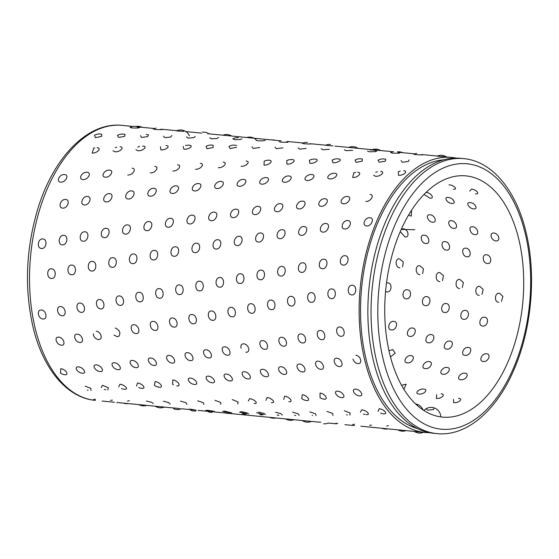 <?xml version="1.0" encoding="UTF-8"?>
<svg xmlns="http://www.w3.org/2000/svg" width="559" height="559" viewBox="0 0 559 559"><rect width="100%" height="100%" fill="white"/><g stroke="black" fill="none" stroke-linecap="round" stroke-linejoin="round"><path stroke-width="0.84" d="M93.577 399.419L95.533 399.294M60.561 373.084L60.749 368.695C65.613 369.122 69.707 375.396 64.683 374.698M42.924 318.986C37.928 318.735 36.412 309.365 41.485 310.007C46.383 310.329 47.885 319.699 42.924 318.986M41.464 248.503C36.398 248.21 37.9 238.239 42.896 238.952C47.864 239.21 46.348 249.195 41.464 248.503M60.686 182.136C55.586 181.752 59.687 173.856 64.613 174.569C69.651 174.827 65.529 182.737 60.686 182.136M101.64 134.237L101.633 136.382L95.449 137.661L94.485 135.306A9.692 9.692 0 0 1 101.668 134.244M110.5 400.384L112.436 400.104M82.334 373.195C77.394 372.916 73.467 366.334 78.567 366.886C83.431 367.305 87.351 373.894 82.334 373.195M62.021 315.702C57.011 315.444 55.746 305.927 60.805 306.584C65.71 306.898 66.968 316.429 62.021 315.702M62.245 244.842C57.172 244.542 58.905 234.64 63.901 235.353C68.869 235.612 67.129 245.527 62.245 244.842M82.942 179.593C77.834 179.208 82.103 171.571 87.029 172.284C92.067 172.542 87.784 180.187 82.942 179.593M117.404 135.418A9.692 9.692 0 0 1 125.09 134.467L124.629 136.403L118.571 137.451L117.418 135.404M127.48 401.138L129.374 400.684M100.082 371.504C95.135 371.232 91.383 364.342 96.483 364.908C101.354 365.313 105.099 372.21 100.082 371.504M81.251 312.334C76.234 312.076 75.199 302.426 80.251 303.097C85.164 303.404 86.191 313.061 81.251 312.334M83.158 241.215C78.078 240.915 80.042 231.091 85.024 231.81C89.999 232.069 88.036 241.893 83.158 241.215M105.288 177.203C100.18 176.805 104.61 169.447 109.522 170.153C114.567 170.418 110.13 177.79 105.288 177.203M148.491 134.901L147.667 136.62L141.72 137.451L140.414 135.697M117.928 369.646C112.981 369.373 109.417 362.19 114.511 362.763C119.381 363.161 122.938 370.351 117.928 369.646M100.613 308.889C95.589 308.631 94.792 298.869 99.837 299.54C104.757 299.848 105.546 309.616 100.613 308.889M104.198 237.631C99.118 237.323 101.305 227.604 106.28 228.324C111.262 228.582 109.075 238.309 104.198 237.631M171.886 135.551L170.74 137.039L164.905 137.675L163.466 136.179M135.872 367.619C130.918 367.347 127.543 359.877 132.637 360.457C137.507 360.848 140.882 368.332 135.872 367.619M120.094 305.382C115.07 305.123 114.511 295.264 119.549 295.942C124.475 296.242 125.027 306.108 120.094 305.382M125.356 234.102C120.276 233.788 122.68 224.194 127.655 224.914C132.637 225.165 130.226 234.773 125.356 234.102M195.252 136.417L193.812 137.661L188.103 138.122L186.545 136.857M153.935 365.425C148.974 365.16 145.794 357.418 150.888 358.012C155.758 358.389 158.931 366.138 153.935 365.425M139.722 301.818C134.691 301.553 134.37 291.616 139.408 292.301C144.334 292.595 144.648 302.538 139.722 301.818M146.654 230.643C141.567 230.322 144.18 220.854 149.148 221.574C154.144 221.832 151.517 231.3 146.654 230.643M218.611 137.493L216.92 138.499L211.33 138.793L209.667 137.745M172.095 363.077C167.127 362.819 164.15 354.818 169.237 355.412C174.115 355.79 177.084 363.797 172.095 363.077M159.476 298.206C154.438 297.94 154.354 287.941 159.385 288.626C164.318 288.912 164.395 298.925 159.476 298.206M168.056 227.247C162.969 226.919 165.792 217.612 170.754 218.331C175.757 218.583 172.92 227.904 168.056 227.247M241.935 138.786L240.028 139.554L234.556 139.687L232.81 138.828M190.374 360.583C185.399 360.324 182.632 352.079 187.719 352.687C192.589 353.05 195.371 361.296 190.374 360.583M179.369 294.551C174.324 294.279 174.478 284.238 179.509 284.929C184.442 285.216 184.281 295.264 179.369 294.551M189.585 223.935C184.498 223.6 187.524 214.46 192.485 215.18C197.488 215.432 194.448 224.585 189.585 223.935M265.245 140.295L263.142 140.819L257.804 140.819L255.98 140.127M208.759 357.949C203.783 357.697 201.226 349.221 206.306 349.829C211.183 350.186 213.755 358.661 208.759 357.949M199.381 290.869C194.343 290.596 194.728 280.527 199.752 281.226C204.692 281.498 204.294 291.581 199.381 290.869M211.225 220.721C206.131 220.379 209.366 211.414 214.314 212.134C219.324 212.385 216.081 221.357 211.225 220.721M286.578 141.713C289.709 142.259 287.864 142.412 281.037 142.175L279.151 141.637M248.315 401.048L249.614 398.651C254.471 399.112 259.145 404.094 254.1 403.416M227.275 355.182C222.293 354.93 219.953 346.238 225.025 346.859C229.903 347.202 232.258 355.894 227.275 355.182M219.547 287.172C214.495 286.893 215.124 276.81 220.141 277.516C225.088 277.788 224.452 287.878 219.547 287.172M232.991 217.598C227.89 217.248 231.321 208.479 236.268 209.199C241.278 209.45 237.841 218.227 232.991 217.598M268.18 160.195L269.089 160.216C274.155 160.517 268.858 165.618 264.002 165.108L264.19 161.195M309.805 143.698C312.942 144.11 311.104 144.138 304.278 143.768L302.349 143.356A9.692 9.692 0 0 1 307.464 142.454M386.514 282.945L387.618 282.868C392.628 282.98 391.817 292.748 386.849 291.91L385.577 291.518M229.379 413.429L319.084 422.157M265.951 400.342L267.083 397.533C271.94 397.98 276.474 403.325 271.429 402.641M241.132 348.194C240.447 345.378 241.355 343.904 243.864 343.771C246.505 344.4 248.14 346.126 248.769 348.942C248.944 351.185 247.986 352.303 245.897 352.296M239.832 283.462C234.773 283.182 235.639 273.106 240.649 273.812C245.604 274.078 244.73 284.168 239.832 283.462M254.855 214.586C249.754 214.223 253.367 205.67 258.314 206.39C263.331 206.641 259.704 215.208 254.855 214.586M291.847 159.553L292.112 159.574C297.192 159.881 291.791 164.619 286.942 164.115L286.697 160.699M332.996 145.913L325.541 145.284A9.692 9.692 0 0 1 330.474 144.467M406.253 298.792C401.334 298.695 402.375 288.947 407.231 289.779C412.262 289.897 411.207 299.638 406.253 298.792M388.987 350.786L392.767 349.529L395.15 353.141L390.489 356.963M318.916 422.038L320.901 422.122M283.734 399.51L284.65 396.219C289.506 396.666 293.887 402.347 288.849 401.662M264.652 349.284C259.669 349.033 257.755 339.956 262.835 340.585C267.726 340.92 269.62 350.004 264.652 349.284M260.256 279.752C255.197 279.465 256.295 269.41 261.305 270.123C266.259 270.388 265.155 280.45 260.256 279.752M276.831 211.686C271.73 211.323 275.531 202.994 280.471 203.707C285.495 203.965 281.68 212.301 276.831 211.686M315.192 159.14C320.272 159.448 314.794 163.822 309.945 163.333L309.386 160.335M392.991 151.741L334.981 146.095M401.264 229.309L403.291 228.813C408.196 228.917 410.061 237.722 404.995 236.96L400.251 231.629M425.539 305.654C420.613 305.556 421.877 295.851 426.727 296.668C431.765 296.801 430.479 306.5 425.539 305.654M407.357 362.868C402.326 362.742 406.148 354.902 410.921 355.615C416.043 355.852 412.2 363.692 407.357 362.868M335.756 423.359L337.727 423.331M301.706 398.574L302.293 394.724C307.15 395.157 311.37 401.18 306.339 400.489M283.525 346.175C278.536 345.923 276.845 336.665 281.918 337.308C286.816 337.636 288.486 346.887 283.525 346.175M280.807 276.048C275.741 275.762 277.075 265.749 282.071 266.454C287.033 266.72 285.698 276.747 280.807 276.048M298.911 208.912C293.803 208.542 297.779 200.45 302.712 201.163C307.743 201.422 303.754 209.52 298.911 208.912M338.307 158.917C343.387 159.238 337.832 163.228 332.989 162.746L332.172 160.133M425.755 243.493C420.934 243.312 419.306 234.34 424.253 235.185C429.172 235.29 430.821 244.262 425.755 243.493M444.719 312.488C439.786 312.39 441.268 302.733 446.117 303.551C451.155 303.684 449.653 313.333 444.719 312.488M425.28 368.619C420.235 368.486 424.225 360.89 428.998 361.589C434.119 361.841 430.109 369.436 425.28 368.619M352.645 424.47L354.602 424.309M320.062 397.659L320.041 393.047C324.898 393.466 328.951 399.818 323.927 399.126M302.531 342.953C297.535 342.702 296.081 333.297 301.147 333.94C306.046 334.261 307.492 343.673 302.531 342.953M301.497 272.366C296.431 272.072 297.989 262.115 302.985 262.828C307.953 263.086 306.381 273.058 301.497 272.366M321.097 206.271C315.989 205.887 320.132 198.054 325.058 198.766C330.096 199.025 325.939 206.872 321.097 206.271M355.049 160.112A9.692 9.692 0 0 1 362.379 159.07L362.239 161.153L356.083 162.376L355.063 160.098M426.279 192.478C431.101 192.652 435.042 198.801 429.92 198.166L424.029 194.406M446.417 250.097C441.582 249.929 440.178 240.803 445.118 241.656C450.044 241.754 451.469 250.879 446.417 250.097M463.781 319.28C458.841 319.182 460.546 309.602 465.381 310.413C470.433 310.552 468.708 320.125 463.781 319.28M443.119 374.23C438.067 374.09 442.218 366.753 446.976 367.438C452.112 367.71 447.941 375.04 443.119 374.23M369.583 425.378L371.504 425.057M341.605 397.575C336.665 397.295 332.78 390.636 337.881 391.195C342.744 391.607 346.622 398.274 341.605 397.575M321.663 339.648C316.653 339.39 315.444 329.838 320.503 330.502C325.408 330.816 326.61 340.375 321.663 339.648M322.312 268.711C317.239 268.411 319.028 258.531 324.017 259.243C328.992 259.502 327.19 269.396 322.312 268.711M343.373 203.769C338.265 203.378 342.576 195.811 347.495 196.516C352.533 196.782 348.215 204.356 343.373 203.769M385.787 159.343L385.242 161.223L379.205 162.215L378.017 160.251M451.784 203.455C447.039 203.148 443.252 196.691 448.297 197.474C453.132 197.648 456.899 204.105 451.784 203.455M466.954 256.77C462.111 256.609 460.93 247.351 465.864 248.196C470.797 248.301 471.999 257.559 466.954 256.77M85.171 386.129L90.949 388.414L90.844 390.448M58.793 337.133C63.663 337.489 66.311 345.888 61.322 345.176C56.34 344.917 53.713 336.525 58.793 337.133M51.659 268.816C56.592 269.089 56.284 279.165 51.372 278.452C46.327 278.179 46.635 268.117 51.659 268.816M65.669 199.472C70.672 199.731 67.499 208.766 62.643 208.123C57.549 207.787 60.714 198.752 65.669 199.472M97.07 147.695C102.129 147.988 96.98 153.564 92.123 153.04L93.793 148.121L94.345 147.96A9.692 9.692 0 0 1 94.744 147.862M137.458 127.354C140.582 127.948 138.737 128.151 131.91 127.962L130.044 127.368A9.692 9.692 0 0 1 139.38 127.676M101.172 387.541L102.528 385.284L108.376 387.827L107.782 389.958M77.463 334.198C82.341 334.548 84.772 343.17 79.783 342.457C74.801 342.199 72.39 333.583 77.463 334.198M71.992 265.099C76.939 265.378 76.387 275.468 71.475 274.755C66.43 274.483 66.975 264.4 71.992 265.099M87.574 196.502C92.584 196.754 89.216 205.6 84.36 204.964C79.266 204.622 82.627 195.783 87.574 196.502M120.038 146.779C125.097 147.073 119.843 152.3 114.986 151.789L112.974 150.699M160.678 129.262C163.815 129.723 161.97 129.793 155.143 129.464L153.229 129.01A9.692 9.692 0 0 1 156.115 128.13M118.767 386.891L119.968 384.236C124.825 384.683 129.408 389.902 124.364 389.225M96.26 331.152C98.125 331.466 99.579 332.598 100.641 334.527C101.885 337.699 101.13 339.39 98.37 339.606C95.309 338.831 93.612 336.895 93.29 333.814M92.459 261.395C97.413 261.661 96.623 271.758 91.718 271.052C86.666 270.773 87.449 260.69 92.459 261.395M109.585 193.645C114.609 193.903 111.045 202.54 106.189 201.911C101.095 201.561 104.645 192.932 109.585 193.645M142.58 146.039L143.048 146.067C148.121 146.367 142.769 151.23 137.912 150.727L135.914 149.693M183.883 131.393L176.42 130.869A9.692 9.692 0 0 1 189.375 135.795M172.039 407.804L179.502 408.517M136.501 386.101L137.5 382.992C142.356 383.432 146.793 389.001 141.755 388.316L141.686 388.309M115.189 328C119.794 330.138 121.003 332.905 118.808 336.294L117.083 336.644L113.98 335.044M113.065 257.699C118.019 257.965 116.999 268.041 112.1 267.335C107.042 267.055 108.062 256.993 113.065 257.699M131.707 190.919C136.731 191.178 132.986 199.591 128.137 198.976C123.036 198.613 126.767 190.2 131.707 190.919M166.121 145.557C171.194 145.864 165.743 150.364 160.894 149.868L160.433 146.731M190.843 409.216L196.272 410.194C189.466 409.481 187.656 409.153 190.843 409.216L188.865 409.202M159.427 387.24A9.692 9.692 0 0 1 154.382 385.186L155.116 381.559C159.972 381.993 164.248 387.897 159.217 387.212M134.23 324.751C139.128 325.086 140.875 334.282 135.914 333.562C130.925 333.311 129.157 324.115 134.23 324.751M133.797 254.024C138.751 254.289 137.493 264.33 132.602 263.631C127.543 263.345 128.794 253.318 133.797 254.024M153.921 188.327C158.952 188.586 155.018 196.768 150.175 196.153C145.074 195.79 148.987 187.614 153.921 188.327M189.215 145.256C194.294 145.571 188.767 149.7 183.918 149.211L183.191 146.472M207.703 410.278C214.46 411.312 216.249 411.766 213.077 411.648C206.285 410.802 204.496 410.341 207.703 410.278L205.74 410.39M172.57 384.243L172.829 379.938C177.685 380.365 181.801 386.604 176.777 385.913M153.411 321.418C158.316 321.739 159.832 331.096 154.878 330.383C149.882 330.131 148.345 320.775 153.411 321.418M154.661 250.383C159.622 250.642 158.134 260.634 153.25 259.942C148.184 259.649 149.665 249.67 154.661 250.383M176.239 185.874C181.27 186.133 177.168 194.071 172.326 193.47C167.218 193.086 171.306 185.162 176.239 185.874M213.154 145.305L213.196 147.464L206.998 148.771L206.047 146.374M229.903 412.87L222.657 411.368L224.592 411.11L231.838 412.919M190.633 378.15C195.496 378.569 199.437 385.123 194.413 384.424C189.473 384.145 185.525 377.598 190.633 378.15M172.717 318.001C177.622 318.316 178.908 327.833 173.954 327.106C168.951 326.847 167.658 317.344 172.717 318.001M175.645 246.785C180.613 247.043 178.894 256.965 174.01 256.281C168.944 255.98 170.649 246.072 175.645 246.785M198.634 183.576C203.672 183.841 199.409 191.513 194.567 190.912C189.459 190.528 193.707 182.863 198.634 183.576M236.527 147.29L230.105 148.533L228.973 146.458M246.771 413.863L239.629 412.144L241.53 411.71L246.833 412.835L248.65 413.877M208.542 376.186C213.405 376.591 217.172 383.46 212.154 382.754C207.207 382.482 203.441 375.62 208.542 376.186M192.156 314.514C197.068 314.829 198.117 324.472 193.176 323.745C188.159 323.486 187.104 313.851 192.156 314.514M196.761 243.235C201.743 243.486 199.794 253.332 194.916 252.647C189.843 252.347 191.779 242.515 196.761 243.235M221.126 181.43C226.171 181.696 221.748 189.096 216.906 188.509C211.798 188.11 216.207 180.725 221.126 181.43M259.704 147.45L253.262 148.512L251.969 146.731M258.51 412.088L263.904 413.387L265.476 414.624M226.549 374.055C231.419 374.453 234.997 381.622 229.987 380.91C225.032 380.644 221.455 373.482 226.549 374.055M211.721 310.972C216.64 311.279 217.451 321.034 212.518 320.314C207.494 320.048 206.676 310.301 211.721 310.972M217.996 239.741C222.978 240 220.812 249.74 215.935 249.062C210.862 248.755 213.014 239.028 217.996 239.741M243.696 179.453C248.748 179.718 244.171 186.832 239.329 186.252C234.221 185.847 238.784 178.747 243.696 179.453M282.896 147.835L276.432 148.715L275.007 147.192M275.552 412.249L281.037 413.723L282.323 415.148M244.674 371.77C249.545 372.161 252.934 379.61 247.93 378.897C242.976 378.632 239.58 371.19 244.674 371.77M231.433 307.38C236.352 307.674 236.932 317.533 231.999 316.806C226.975 316.548 226.388 306.702 231.433 307.38M239.364 236.324C244.353 236.576 241.963 246.198 237.093 245.527C232.013 245.212 234.389 235.605 239.364 236.324M266.357 177.643C271.408 177.916 266.685 184.722 261.85 184.156C256.742 183.743 261.444 176.944 266.357 177.643M306.115 148.442L299.638 149.141L298.094 147.856M399.937 267.824C395.066 267.691 394.717 258.069 399.615 258.922L403.312 262.01L402.564 266.853M393.774 321.376C398.846 321.544 396.345 330.732 391.447 329.88C386.472 329.782 388.959 320.593 393.774 321.376M292.643 412.186L298.213 413.856L299.191 415.47M262.905 369.331C267.775 369.716 270.968 377.437 265.972 376.724C261.011 376.459 257.811 368.744 262.905 369.331M251.264 303.74C256.19 304.033 256.525 313.969 251.599 313.25C246.575 312.984 246.226 303.055 251.264 303.74M260.843 232.977C265.832 233.229 263.233 242.718 258.363 242.054C253.276 241.733 255.868 232.258 260.843 232.977M289.073 176.008C294.132 176.288 289.276 182.786 284.44 182.227C279.332 181.808 284.175 175.316 289.073 176.008M329.342 149.274L322.85 149.791L321.201 148.722M419.935 274.7C415.058 274.567 414.939 264.889 419.83 265.735L423.463 268.844L422.597 273.721M412.535 328.014C417.615 328.189 414.911 337.231 410.02 336.385C405.037 336.28 407.728 327.239 412.535 328.014M309.812 411.906L315.458 413.793L316.08 415.568M281.254 366.753C286.131 367.123 289.122 375.11 284.126 374.39C279.158 374.132 276.167 366.152 281.254 366.753M271.234 300.071C276.167 300.351 276.272 310.357 271.346 309.637C266.315 309.372 266.203 299.379 271.234 300.071M282.449 229.721C287.445 229.973 284.629 239.315 279.766 238.658C274.679 238.33 277.481 229.001 282.449 229.721M311.88 174.562C316.939 174.841 311.957 181.018 307.122 180.466C302.007 180.04 306.982 173.87 311.88 174.562M352.582 150.336L346.091 150.664L344.351 149.791M411.578 210.212L411.235 216.151L408.552 215.117M439.814 281.589C434.923 281.463 435.042 271.737 439.919 272.582L443.483 275.706L442.497 280.604M431.185 334.582C436.272 334.764 433.365 343.645 428.487 342.8C423.491 342.695 426.384 333.814 431.185 334.582M401.586 385.291L406.162 384.187L403.912 389.26M327.036 411.417L332.759 413.527L332.989 415.456M299.708 364.035C304.578 364.398 307.387 372.622 302.384 371.917C297.416 371.658 294.628 363.434 299.708 364.035M291.337 296.375C296.27 296.654 296.137 306.709 291.218 305.99C286.18 305.724 286.306 295.683 291.337 296.375M304.152 226.563C309.155 226.814 306.136 235.989 301.273 235.339C296.186 235.004 299.198 225.843 304.152 226.563M334.736 173.304C339.788 173.59 334.722 179.418 329.866 178.887C324.751 178.454 329.838 172.619 334.736 173.304M375.823 151.629L369.324 151.768L367.508 151.063M430.046 214.81C434.923 214.942 437.634 222.908 432.547 222.189C427.768 221.958 425.043 213.985 430.046 214.81M459.582 288.493C454.684 288.374 455.026 278.62 459.903 279.458L463.397 282.595L462.293 287.508M449.736 341.067C454.837 341.263 451.728 349.969 446.858 349.13C441.862 349.019 444.943 340.312 449.736 341.067M423.68 389.071C428.83 389.427 423.799 394.752 419.019 393.997C413.926 393.795 418.936 388.47 423.68 389.071M344.344 410.725L350.137 413.073L349.92 415.134M318.295 361.191C323.172 361.547 325.764 370.002 320.768 369.296C315.793 369.038 313.215 360.583 318.295 361.191M311.58 292.664C316.52 292.944 316.142 303.027 311.23 302.314C306.185 302.042 306.556 291.973 311.58 292.664M325.988 223.502C330.991 223.754 327.77 232.747 322.913 232.111C317.819 231.768 321.034 222.782 325.988 223.502M357.662 172.235C362.721 172.528 357.543 178.014 352.687 177.496L353.77 172.864M398.12 152.6C401.25 153.159 399.399 153.327 392.572 153.103L390.692 152.551M451.448 220.756C456.34 220.882 458.848 229.071 453.768 228.338C448.982 228.121 446.459 219.925 451.448 220.756M479.224 295.397C474.318 295.285 474.891 285.516 479.762 286.355L483.193 289.499L481.97 294.411M468.183 347.467C473.291 347.677 469.993 356.195 465.137 355.356C460.127 355.244 463.397 346.727 468.183 347.467M441.135 393.788C446.285 394.158 441.156 399.14 436.383 398.399L436.74 394.619M360.401 412.179L361.722 409.824C366.578 410.285 371.267 415.232 366.222 414.554M337 358.228C341.877 358.578 344.253 367.249 339.264 366.536C334.282 366.285 331.92 357.613 337 358.228M331.948 288.954C336.895 289.227 336.28 299.324 331.375 298.611C326.323 298.338 326.931 288.255 331.948 288.954M347.922 220.56C352.932 220.812 349.515 229.609 344.658 228.973C339.565 228.624 342.974 219.841 347.922 220.56M380.637 171.368C385.703 171.662 380.42 176.805 375.564 176.288L373.559 175.212M421.332 154.563C424.477 154.99 422.632 155.025 415.812 154.668L413.884 154.249A9.692 9.692 0 0 1 416.755 153.383M449.045 184.805C453.838 185.022 458.394 189.815 453.258 189.235M472.753 226.814C477.652 226.933 479.95 235.339 474.877 234.598C470.084 234.389 467.771 225.983 472.753 226.814M482.738 326.023C477.784 325.925 479.706 316.429 484.541 317.233C489.6 317.379 487.651 326.875 482.738 326.023M460.882 379.701C455.823 379.554 460.12 372.49 464.878 373.167C470.014 373.44 465.696 380.504 460.882 379.701M433.994 407.846L433.546 409.572L427.67 410.159L426.175 408.713M386.576 426.084L388.456 425.581M359.374 395.842C354.427 395.569 350.724 388.603 355.824 389.169C360.695 389.574 364.391 396.548 359.374 395.842M340.92 336.266C335.91 336.001 334.932 326.33 339.984 326.994C344.896 327.301 345.867 336.986 340.92 336.266M343.254 265.099C338.181 264.791 340.193 254.995 345.176 255.715C350.158 255.973 348.131 265.777 343.254 265.099M409.195 159.832L408.287 161.488L402.368 162.278L401.027 160.587M473.557 208.884C468.805 208.598 465.193 201.841 470.231 202.637C475.073 202.798 478.672 209.548 473.557 208.884M487.378 263.499C482.529 263.345 481.572 253.968 486.498 254.813C491.438 254.911 492.416 264.295 487.378 263.499M498.754 302.3C493.835 302.188 494.645 292.42 499.501 293.258L502.869 296.403L501.528 301.315M486.54 353.777C491.647 353.994 488.168 362.309 483.318 361.477C478.301 361.359 481.76 353.043 486.54 353.777M458.534 398.329C463.69 398.721 458.471 403.346 453.698 402.62L453.447 399.406M360.855 426.217L424.973 432.456A138.15 78.456 95.6 0 0 429.361 432.666M378.031 411.494L379.184 408.727C384.04 409.174 388.589 414.485 383.551 413.8M355.824 355.161C358.242 355.685 359.849 357.236 360.653 359.821C361.086 362.344 360.164 363.623 357.886 363.657C355.44 363.168 353.798 361.638 352.967 359.074M352.45 285.251C357.397 285.516 356.551 295.606 351.653 294.9C346.594 294.621 347.439 284.545 352.45 285.251M369.96 217.737C374.977 217.989 371.372 226.577 366.515 225.948C361.421 225.591 365.013 217.018 369.96 217.737M403.668 170.705C408.741 171.005 403.353 175.785 398.504 175.281L398.294 171.816A9.692 9.692 0 0 1 400.23 171.033M444.538 156.758L437.075 156.157A9.692 9.692 0 0 1 446.934 157.24M469.7 191.15L471.37 189.11C476.177 189.319 480.593 194.455 475.457 193.861M498.803 237.302C499.124 239.734 498.146 240.95 495.875 240.95C493.534 240.503 491.948 239.042 491.116 236.555C490.76 234.144 491.703 232.956 493.946 232.984C496.322 233.403 497.943 234.843 498.803 237.302M263.666 414.624L256.658 412.717M232.223 399.566L238.029 401.942L237.757 404.017M214.922 400.286L220.651 402.417L220.833 404.36M197.676 400.796L203.336 402.697L203.916 404.492M180.515 401.096L186.091 402.787L187.027 404.416M163.41 401.173L168.902 402.676L170.16 404.115M146.367 401.041L151.768 402.354L153.313 403.612M456.067 158.092A138.15 78.456 95.6 0 0 451.721 157.449A138.15 78.456 95.6 0 0 376.773 221.091A138.15 78.456 95.6 0 0 364.754 360.22A138.15 78.456 95.6 0 0 424.973 432.456M443.65 159.804A135.725 77.079 95.6 0 0 366.04 359.074A135.725 77.079 95.6 0 0 417.503 428.592M463.635 158.609L460.455 158.302A138.15 78.456 95.6 0 0 385.507 221.944A138.15 78.456 95.6 0 0 373.489 361.072A138.15 78.456 95.6 0 0 433.707 433.302L436.879 433.616C466.933 436.824 497.328 410.006 514.664 368.032C531.923 327.595 536.395 273.952 525.984 231.992C516.202 190.514 492.339 161.16 463.635 158.609A138.15 78.456 95.6 0 0 388.687 222.251A138.15 78.456 95.6 0 0 376.668 361.38A138.15 78.456 95.6 0 0 436.879 433.616M518.787 239.245A121.184 68.82 95.6 0 0 465.961 175.882A121.184 68.82 95.6 0 0 400.216 231.706A121.184 68.82 95.6 0 0 389.672 353.749A121.184 68.82 95.6 0 0 442.497 417.112A121.184 68.82 95.6 0 0 508.243 361.289A121.184 68.82 95.6 0 0 518.787 239.245M416.532 404.171L417.384 405.561M132.113 168.189C137.158 168.462 132.567 175.54 127.732 174.96M154.766 166.4C159.818 166.673 155.088 173.451 150.252 172.885M177.503 164.786C182.562 165.059 177.692 171.529 172.857 170.97M200.304 163.354C205.37 163.633 200.374 169.775 195.538 169.23M223.174 162.11C228.233 162.396 223.153 168.196 218.296 167.665M246.1 161.069C251.159 161.355 245.967 166.813 241.111 166.296M201.603 133.182L199.626 132.944M370.016 194.434C375.061 194.7 370.582 201.995 365.74 201.415M414.806 229.721L401.222 229.414M95.365 400.391C66.661 397.84 42.798 368.486 33.016 327.008C24.358 288.8 25.847 249.796 37.474 209.995C53.014 157.778 87.588 121.548 122.121 125.384A138.15 78.456 95.6 0 0 47.166 189.026A138.15 78.456 95.6 0 0 35.147 328.161A138.15 78.456 95.6 0 0 95.065 400.363M383.222 359.479A133.301 75.703 95.6 0 0 482.536 413.506A133.301 75.703 95.6 0 0 525.243 233.515A133.301 75.703 95.6 0 0 425.923 179.488A133.301 75.703 95.6 0 0 383.222 359.479M102.108 401.048L114.406 402.242M116.761 402.473L172.109 407.853M180.976 408.72L189.347 409.53M198.166 410.39L207.103 411.263M214.383 411.969L226.095 413.108M323.598 423.785A9.692 9.692 0 0 0 328.336 423.051L336.476 423.848M344.903 424.665L354.511 425.602M122.121 125.384L132.909 126.439M137.773 126.907L154.417 128.528M162.229 129.29L176.798 130.708M185.84 131.589L199.654 132.93M207.724 133.713L281.268 140.868M287.494 141.476L303.188 142.999M311.559 143.817L325.743 145.193M398.888 152.314L414.813 153.858M423.037 154.661L437.327 156.052M446.515 156.946L451.721 157.449M380.644 413.101A9.692 9.692 0 0 0 382.908 413.73M363.497 414.009A9.692 9.692 0 0 0 365.097 414.436M346.44 414.715A9.692 9.692 0 0 0 347.37 414.953M312.125 415.379A9.692 9.692 0 0 0 312.551 415.477M294.607 415.281A9.692 9.692 0 0 0 295.704 415.526M302.112 420.501A9.692 9.692 0 0 0 311.349 421.402M440.758 416.902A9.692 9.692 0 0 0 423.932 410.516M414.289 431.415A9.692 9.692 0 0 0 423.484 432.31M377.339 171.725A9.692 9.692 0 0 0 375.732 172.361M397.791 429.808A9.692 9.692 0 0 0 406.023 430.612M393.592 151.629A9.692 9.692 0 0 0 390.685 152.551M355.727 172.326A9.692 9.692 0 0 0 353.588 172.941M381.972 428.271A9.692 9.692 0 0 0 387.862 428.844M376.766 151.209A9.692 9.692 0 0 0 370.421 150.091M385.801 159.343A9.692 9.692 0 0 0 378.003 160.258M423.079 409.957A9.692 9.692 0 0 0 415.658 403.982M402.522 152.663A9.692 9.692 0 0 0 397.47 151.824M319.965 397.589A9.692 9.692 0 0 0 324.486 399.231M380.567 150.532A9.692 9.692 0 0 0 372.14 149.707M338.922 159.008A9.692 9.692 0 0 0 332.158 160.14M301.671 398.553A9.692 9.692 0 0 0 306.674 400.537M357.991 148.331A9.692 9.692 0 0 0 348.739 147.429M315.43 159.168A9.692 9.692 0 0 0 309.358 160.349M292.21 159.581A9.692 9.692 0 0 0 286.648 160.726M285.572 418.894A9.692 9.692 0 0 0 293.943 419.711M269.648 417.342A9.692 9.692 0 0 0 275.88 417.95M277.166 414.981A9.692 9.692 0 0 0 278.927 415.358M259.774 414.464A9.692 9.692 0 0 0 262.199 414.953M269.41 160.23A9.692 9.692 0 0 0 264.121 161.23M242.445 413.737A9.692 9.692 0 0 0 245.527 414.317M225.165 412.801A9.692 9.692 0 0 0 228.89 413.45M207.934 411.648A9.692 9.692 0 0 0 212.287 412.346M238.351 137.717A9.692 9.692 0 0 0 232.803 138.835M274.923 140.253A9.692 9.692 0 0 0 271.681 139.932A9.692 9.692 0 0 0 271.639 139.932M236.611 145.515A9.692 9.692 0 0 0 228.945 146.479M256.315 139.96A9.692 9.692 0 0 0 246.673 137.5M213.182 145.312A9.692 9.692 0 0 0 206.033 146.388M172.5 384.194A9.692 9.692 0 0 0 173.451 384.802M190.745 410.278A9.692 9.692 0 0 0 195.706 411.012M173.604 408.699A9.692 9.692 0 0 0 181.451 408.762M231.719 136.047A9.692 9.692 0 0 0 222.901 135.194M189.704 145.326A9.692 9.692 0 0 0 185.553 145.501M208.989 133.839A9.692 9.692 0 0 0 202.407 132.197M138.73 387.499A9.692 9.692 0 0 0 141.713 388.309M155.276 406.218A9.692 9.692 0 0 0 164.318 407.099M138.912 404.625A9.692 9.692 0 0 0 146.724 405.387M123.392 403.116A9.692 9.692 0 0 0 128.256 403.591M148.505 134.908A9.692 9.692 0 0 0 146.255 134.412M162.907 129.353A9.692 9.692 0 0 0 162.082 129.206M142.272 127.347A9.692 9.692 0 0 0 136.089 126.46M60.484 373.028A9.692 9.692 0 0 0 65.179 374.789M139.652 146.402A9.692 9.692 0 0 0 137.752 147.171M121.506 388.561A9.692 9.692 0 0 0 123.602 389.141M116.775 147.143A9.692 9.692 0 0 0 115.287 147.723M104.379 389.42A9.692 9.692 0 0 0 105.812 389.798M94.778 147.856A9.692 9.692 0 0 0 93.549 148.205M87.344 390.07A9.692 9.692 0 0 0 88.098 390.259"/></g></svg>
